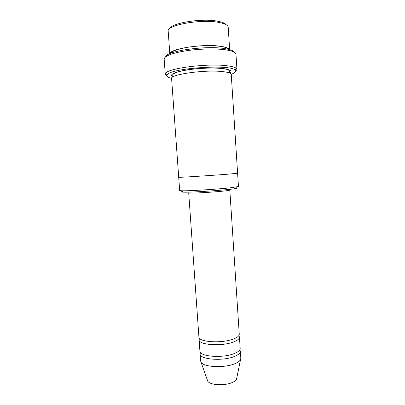 <?xml version="1.0" encoding="UTF-8"?>
<svg xmlns="http://www.w3.org/2000/svg" width="405" height="405" viewBox="0 0 405 405"><rect width="100%" height="100%" fill="white"/><g stroke="black" fill="none" stroke-linecap="round" stroke-linejoin="round"><path stroke-width="0.61" d="M239.446 337.036L240.185 348.325C240.236 350.138 238.363 351.839 234.561 353.433C223.099 358.466 199.28 356.673 199.913 351.074L199.113 339.785C198.455 345.05 222.294 346.629 233.791 341.855C237.603 340.342 239.492 338.737 239.446 337.036L238.813 335.644M199.543 338.322L199.113 339.785M235.781 187.859C237.694 187.971 237.482 188.229 235.143 188.629C227.666 190.031 190.826 192.542 183.227 192.167C180.863 192.086 180.615 191.864 182.493 191.494M229.498 49.572C228.683 48.165 225.787 47.081 220.811 46.327C204.1 43.543 170.424 48.559 169.953 53.632M169.811 53.693L168.202 31.337C166.03 25.135 201.447 18.716 219.252 22.503C225.018 23.642 228 25.226 228.207 27.246L229.645 49.612M169.867 28.583C171.583 22.852 202.591 17.982 218.057 21.283C222.411 22.133 225.119 23.287 226.182 24.74M238.459 186.528L230.075 187.849C216.341 189.338 188.214 191.038 181.729 190.785L179.663 190.537L178.706 177.274C177.056 177.679 212.053 175.481 229.174 174.079L237.603 173.254L238.459 186.528M239.259 334.206C239.304 335.877 237.416 337.461 233.599 338.955C222.092 343.663 198.248 342.134 198.911 336.955L188.7 192.846C187.444 194.025 231.22 191.044 229.817 190.041L239.259 334.206M200.46 352.441L200.11 353.889C199.488 359.574 223.297 361.417 234.748 356.324C238.55 354.709 240.423 352.983 240.368 351.145L239.821 349.758M200.11 353.889L200.607 360.926L201.037 362.176C203.401 367.289 224.922 368.251 235.229 363.538C238.11 362.293 239.892 360.941 240.575 359.483L240.828 358.182L240.368 351.145M207.375 380.143L207.719 381.11C209.608 385.195 225.104 386.036 232.591 382.355C234.692 381.388 236.004 380.315 236.525 379.146L236.733 378.143M231.22 74.328C234.986 72.885 236.272 71.508 235.077 70.192C231.412 63.939 170.009 68.121 167.224 74.819C166.217 76.287 167.675 77.476 171.609 78.393M178.706 177.269L171.598 78.57C169.599 74.535 204.884 69.498 222.466 71.584C228.162 72.201 231.088 73.178 231.25 74.505L237.603 173.254M165.685 56.771C166.258 51.106 205.193 45.401 224.324 48.534C229.934 49.369 233.209 50.559 234.151 52.103M235.523 71.351L236.94 69.422L236.469 68.501C235.234 67.276 231.933 66.354 226.572 65.721C207.274 63.2 167.65 68.334 165.615 73.33L165.27 74.307L166.941 76.029M165.27 74.307L164.167 59.1C164.531 56.001 171.69 53.258 185.642 50.863C198.951 48.792 215.485 48.377 225.539 49.805C232.298 50.817 235.776 52.285 235.973 54.204L236.94 69.422M172.854 76.985C169.158 74.834 173.224 72.581 185.044 70.217C196.465 68.161 212.736 67.397 222.259 68.435C230.283 69.437 232.794 70.991 229.792 73.103M228.273 49.258C227.372 47.952 224.826 47 220.634 46.403C211.273 45.147 200.197 45.441 187.414 47.294C174.899 49.638 172.1 51.374 171.123 53.151M235.143 188.629L236.444 187.059M183.227 192.167L181.729 190.785M236.525 379.146L240.575 359.483M207.719 381.11L201.037 362.176M229.655 73.042L229.665 71.518L229.195 70.485C228.04 69.579 225.651 68.926 222.026 68.536C210.241 67.149 188.082 68.855 178.008 71.933C171.968 73.923 172.803 75.026 172.763 75.396L172.981 76.904M229.817 190.041L229.124 189.403M189.297 192.117L188.7 192.846M235.077 70.192L236.469 68.501M167.224 74.819L165.615 73.33"/></g></svg>
